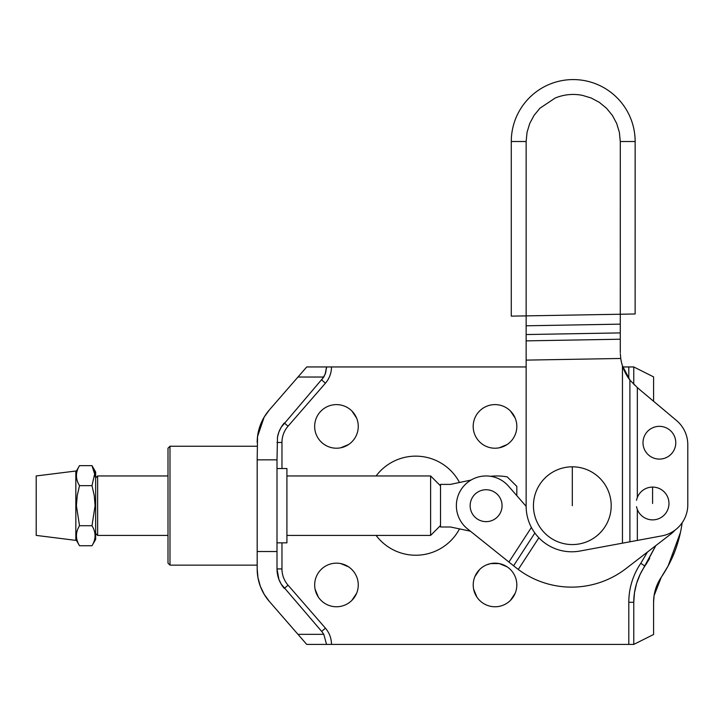 <?xml version="1.0" encoding="UTF-8"?>
<svg xmlns="http://www.w3.org/2000/svg" width="724" height="724" viewBox="0 0 724 724"><rect width="100%" height="100%" fill="white"/><g stroke="black" fill="none" stroke-linecap="round" stroke-linejoin="round"><path stroke-width="1.09" d="M655.727 545.688L644.903 566.077A64.409 64.409 0 0 0 633.762 602.287L633.762 644.423L628.803 644.423L628.803 602.287A69.368 69.368 0 0 1 640.803 563.29L647.419 552.086M655.772 545.652L640.116 574.404L636.613 583.345L634.477 592.712L633.762 602.287L628.803 602.287M662.858 574.865C670.994 561.435 675.836 552.258 680.47 532.375L668.071 566.05L661.293 577.218A44.589 44.589 0 0 0 653.582 602.287L654.08 595.653L661.293 577.218A127.243 127.243 0 0 0 682.153 522.755M257.183 493.234L257.183 551.525L277.002 551.525L277.002 459.849L257.183 459.849L257.183 493.234M257.183 442.464A49.549 49.549 0 0 1 269.346 409.947L264.16 417.124L257.536 436.563L257.183 459.849M301.673 372.779L297.962 377.032L323.8 377.032L325.646 372.869L326.56 366.95L306.732 366.95L301.673 372.779M323.8 377.032L281.193 427.26L278.894 432.047L277.482 437.169L277.002 459.849M269.346 409.947L297.962 377.032M257.183 551.525L257.183 568.919L257.979 577.734L260.323 586.268L264.16 594.25L269.346 601.427L306.732 644.423L326.551 644.423L323.8 634.342L321.691 631.419L323.8 634.342L297.962 634.342M277.002 551.525L277.002 568.919L278.894 579.327L281.193 584.114L321.691 631.419L325.429 628.17L288.043 585.173A24.77 24.77 0 0 1 281.962 568.919L277.002 568.919A29.729 29.729 0 0 0 284.306 588.422L288.043 585.173M653.582 401.268L653.582 376.887L633.762 366.95L633.762 384.173M526.14 366.95L331.511 366.95C331.42 373.095 329.393 378.516 325.429 383.204L288.043 426.201L284.306 422.952A29.729 29.729 0 0 0 277.482 437.169M257.183 568.919A49.549 49.549 0 0 0 269.346 601.427M655.808 545.625L644.903 566.077L640.803 563.29M340.714 606.35A21.801 21.801 0 0 1 324.352 603.092L324.352 603.092A21.801 21.801 0 0 1 318.334 597.074L315.085 589.218A21.801 21.801 0 0 1 340.714 563.58L348.579 566.838A21.801 21.801 0 0 1 356.606 593.309L351.882 600.377A21.801 21.801 0 0 1 340.714 606.35L340.705 606.35M499.27 606.35A21.801 21.801 0 0 1 482.908 603.092L482.908 603.092A21.801 21.801 0 0 1 474.881 576.621L479.605 569.553A21.801 21.801 0 0 1 486.673 564.82L490.763 563.58L499.27 563.58L507.135 566.838A21.801 21.801 0 0 1 515.162 593.309L510.438 600.377A21.801 21.801 0 0 1 499.27 606.35L499.261 606.35M476.89 597.074L473.641 589.218M332.189 405.033L332.235 405.024A21.801 21.801 0 0 1 351.882 410.997L356.606 418.065A21.801 21.801 0 0 1 348.579 444.536L340.714 447.794A21.801 21.801 0 0 1 324.352 408.282A21.801 21.801 0 0 1 332.207 405.024M486.673 406.264A21.801 21.801 0 0 1 510.438 410.997L515.162 418.065A21.801 21.801 0 0 1 507.135 444.536L499.27 447.794A21.801 21.801 0 0 1 486.673 406.264L486.7 406.255M331.511 366.95L326.551 366.95L325.157 374.227L321.691 379.955L325.429 383.204M288.043 426.201A24.77 24.77 0 0 0 281.962 442.464L277.002 442.464M306.732 644.423L331.511 644.423C331.429 638.278 329.402 632.857 325.429 628.17M628.803 378.543L628.803 366.95L633.762 366.95M306.732 366.95L326.551 366.95M641.346 640.622L637.627 642.487M633.762 644.423L653.582 634.495L653.582 602.287M510.438 410.997A21.801 21.801 0 0 1 515.162 418.065M351.882 410.997A21.801 21.801 0 0 1 356.606 418.065M340.714 563.58A21.801 21.801 0 0 1 356.606 576.621M486.673 564.82A21.801 21.801 0 0 1 507.135 566.838M474.881 576.621A21.801 21.801 0 0 1 479.605 569.553M376.1 475.958A49.549 49.549 0 0 1 459.514 482.483M628.803 366.95L622.83 366.95M331.511 644.423L628.803 644.423M459.514 528.891A49.549 49.549 0 0 1 376.1 535.416M515.162 593.309A21.801 21.801 0 0 1 510.438 600.377M318.334 597.074A21.801 21.801 0 0 1 315.085 589.218M356.606 593.309A21.801 21.801 0 0 1 351.882 600.377M356.606 434.753A21.801 21.801 0 0 1 340.714 447.794M507.135 444.536A21.801 21.801 0 0 1 499.27 447.794M277.002 542.846L286.912 542.846L286.912 468.528L277.002 468.528M169.986 446.228L168.004 448.21L168.004 563.163L169.986 565.145L169.986 446.228L257.183 446.228M286.912 475.958L430.608 475.958L440.518 485.867L440.518 525.506L430.608 535.416L286.912 535.416M430.608 475.958L430.608 535.416M95.659 477.94L97.64 475.958L168.004 475.958M168.004 535.416L97.64 535.416L95.659 533.434M97.64 475.958L97.64 535.416M470.998 480.075L450.428 484.383L440.518 484.383L440.518 526.991L450.428 526.991L470.347 531.163L493.976 550.077M505.243 482.944A29.729 29.729 0 0 0 471.17 479.976A29.729 29.729 0 0 1 490.546 476.292A59.16 59.16 0 0 1 507.243 476.881L516.818 486.374L516.818 495.669L524.04 503.931M36.2 475.976L36.2 535.398L75.839 540.375L75.839 471.016L36.2 475.958M75.839 539.471L75.839 540.357M79.531 465.595C75.432 472.292 75.432 478.989 79.531 485.704M75.839 471.994L79.513 465.641L91.984 465.641L95.088 475.451M91.984 485.659L94.247 495.524L95.088 505.687L91.984 525.715L79.513 525.715L76.409 505.687L77.251 495.524L79.513 485.659L91.984 485.659L94.871 473.089L91.984 465.641L95.659 471.994L95.659 539.38L91.984 545.733L79.513 545.733L75.839 539.38M76.445 476.636L76.418 476.084M76.409 475.451L76.445 474.654M95.079 475.967L95.052 476.636M76.445 536.783L76.436 534.819M95.052 534.737L95.088 535.977M95.079 536.022L95.052 536.783M79.531 525.678C75.432 532.366 75.432 539.063 79.531 545.778M91.966 545.778C96.066 539.081 96.066 532.384 91.966 525.678M489.216 490.048A15.946 15.946 0 0 0 479.994 520.42A15.946 15.946 0 0 0 494.963 492.429A15.946 15.946 0 0 0 489.216 490.048M662.587 426.662A16.371 16.371 0 0 0 653.129 457.849A16.371 16.371 0 0 0 668.487 429.106A16.371 16.371 0 0 0 662.587 426.662M636.532 506.691A16.371 16.371 0 0 0 668.65 506.691A16.371 16.371 0 0 0 637.464 497.225A16.371 16.371 0 0 0 636.532 500.302M579.897 467.559A38.879 38.879 0 0 0 557.435 541.606A38.879 38.879 0 0 0 593.915 473.36A38.879 38.879 0 0 0 579.897 467.559M555.96 585.752A89.188 89.188 0 0 1 515.814 567.562A89.188 89.188 0 0 0 613.527 576.639M613.871 576.458A89.188 89.188 0 0 0 625.989 568.593L670.922 533.977A29.729 29.729 0 0 0 675.067 530.104A29.729 29.729 0 0 1 670.922 533.977A29.729 29.729 0 0 0 675.067 530.104A29.729 29.729 0 0 1 670.922 533.977L625.989 568.593A89.188 89.188 0 0 1 518.275 569.462L513.578 565.779L534.864 533.027M531.398 527.452L508.918 562.041L513.578 565.779M538.864 537.787L518.275 569.462M467.523 528.891A29.729 29.729 0 0 1 462.962 524.348A29.729 29.729 0 0 0 467.523 528.891L508.918 562.041M479.623 476.673A29.729 29.729 0 0 0 475.27 478.003A29.729 29.729 0 0 1 508.492 486.13L526.14 506.338A45.585 45.585 0 0 1 526.14 506.203A45.585 45.585 0 0 0 526.149 506.999A45.585 45.585 0 0 1 526.14 506.203A45.585 45.585 0 0 0 526.14 506.338M462.962 524.348A29.729 29.729 0 0 1 456.609 501.967A29.729 29.729 0 0 0 456.382 506.519M467.423 482.555A29.729 29.729 0 0 0 464.111 485.677A29.729 29.729 0 0 1 471.17 479.976A29.729 29.729 0 0 0 467.423 482.555M475.27 478.003A29.729 29.729 0 0 0 471.17 479.976A29.729 29.729 0 0 1 475.27 478.003M456.609 501.967A29.729 29.729 0 0 1 464.111 485.677M687.8 444.771A31.711 31.711 0 0 0 687.791 444.219A31.711 31.711 0 0 1 687.8 444.771A31.711 31.711 0 0 0 687.791 444.219A31.711 31.711 0 0 1 687.8 444.771L687.791 504.709A31.711 31.711 0 0 1 680.46 524.99A31.711 31.711 0 0 0 683.592 520.475A31.711 31.711 0 0 1 680.46 524.99A31.711 31.711 0 0 0 687.791 504.709A31.711 31.711 0 0 1 687.32 510.185A31.711 31.711 0 0 0 687.791 504.709L687.8 444.771M676.469 420.481A31.711 31.711 0 0 1 687.791 444.219A31.711 31.711 0 0 0 687.049 437.911A31.711 31.711 0 0 1 687.791 444.219A31.711 31.711 0 0 0 676.469 420.481L639.545 389.485A86.518 86.518 0 0 1 637.328 387.557L637.328 497.56M661.854 535.887A31.711 31.711 0 0 0 672.107 532.068A31.711 31.711 0 0 1 661.854 535.887L629.898 541.796L629.898 380.01L630.667 380.887A86.518 86.518 0 0 1 629.898 380.01A86.518 86.518 0 0 0 630.106 380.245L630.676 380.887M680.46 524.99A31.711 31.711 0 0 1 672.107 532.068M637.328 509.434L637.328 540.421M625.138 372.426L622.459 365.864L622.459 543.172L629.898 541.796M622.459 543.172L580.014 551.027A45.585 45.585 0 0 1 527.389 516.791A45.585 45.585 0 0 0 535.95 534.457M527.389 516.791A45.585 45.585 0 0 1 526.149 506.999M633.391 383.792L634.921 385.313M620.314 353.746L620.758 358.471A46.083 46.083 0 0 0 623.934 369.828A46.083 46.083 0 0 1 622.459 365.864L629.898 380.01A46.083 46.083 0 0 1 626.278 374.57A46.083 46.083 0 0 0 629.898 380.01M637.328 387.557L630.667 380.887M623.934 369.828A46.083 46.083 0 0 0 626.278 374.57A46.083 46.083 0 0 1 623.934 369.828M620.278 352.633L620.278 339.221L620.278 342.126L620.278 339.221L526.14 340.868L526.14 506.203L526.14 360.118L620.758 358.471M526.14 340.868L526.14 325.791L620.278 324.144L620.278 339.221M526.14 328.443L526.14 332.986L526.14 328.443M526.14 315.881L526.14 141.506L527.045 132.329L529.724 123.496L534.077 115.36L539.932 108.229L555.199 98.021C564.005 94.446 573.064 93.55 582.395 95.342L591.227 98.021L599.363 102.374L606.495 108.229L612.35 115.36L616.703 123.496L619.382 132.329L620.287 141.515L620.278 314.234L520.456 315.981L526.14 315.881L526.14 334.542L526.14 332.986L526.14 334.542L620.278 332.904M620.278 331.339L620.278 314.234L635.138 313.981L635.147 141.515A61.938 61.938 0 0 0 572.675 79.577A61.938 61.938 0 0 0 511.28 141.506L511.28 316.135L515.633 316.062L511.28 316.135M520.456 315.981L515.633 316.062L520.456 315.981M529.724 123.496L534.077 115.36M582.395 95.342L591.227 98.021M606.495 108.229L612.35 115.36M281.962 442.464L281.962 468.528M281.962 542.846L281.962 568.919M652.586 487.125L652.586 503.497M572.313 466.808L572.313 505.687M511.28 141.506L526.14 141.506M635.147 141.515L620.287 141.515M326.542 367.702L325.239 374.037M649.699 558.331L645.899 564.593M169.986 565.145L257.183 565.145"/></g></svg>
